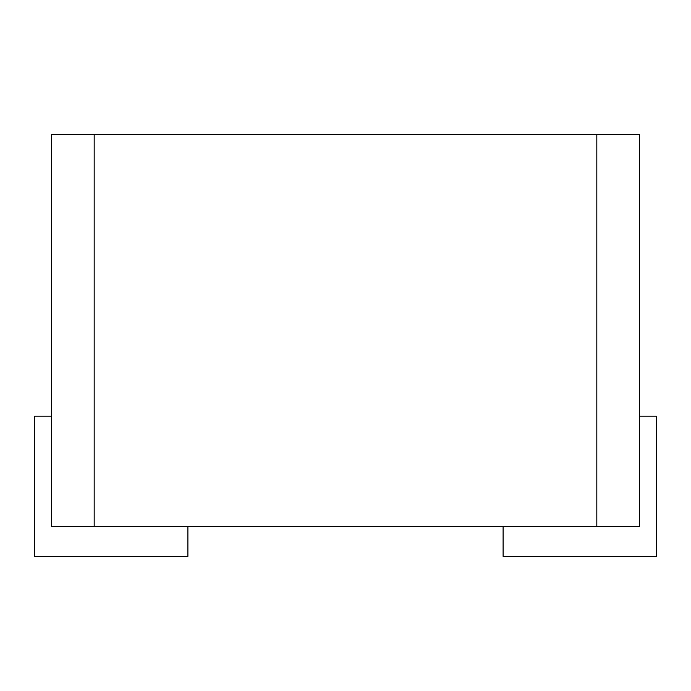 <?xml version="1.0" encoding="UTF-8"?>
<svg xmlns="http://www.w3.org/2000/svg" width="691" height="691" viewBox="0 0 691 691"><rect width="100%" height="100%" fill="white"/><g stroke="black" fill="none" stroke-linecap="round" stroke-linejoin="round"><path stroke-width="1.04" d="M94.183 526.533L51.592 526.533L51.592 134.65L639.408 134.65L639.408 526.533L94.183 526.533L94.183 134.65M51.592 416.207L34.55 416.207L34.55 556.35L187.892 556.35L187.892 526.533M639.408 416.207L656.45 416.207L656.45 556.35L503.108 556.35L503.108 526.533M596.817 134.65L596.817 526.533"/></g></svg>

